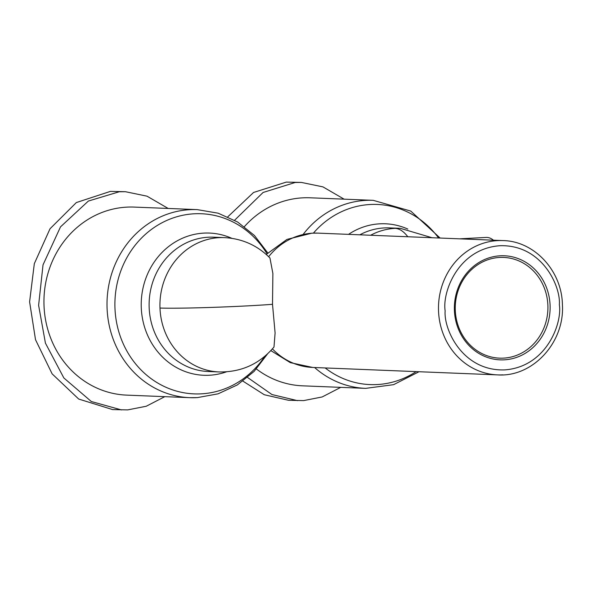 <?xml version="1.0" encoding="UTF-8"?>
<svg xmlns="http://www.w3.org/2000/svg" width="592" height="592" viewBox="0 0 592 592"><rect width="100%" height="100%" fill="white"/><g stroke="black" fill="none" stroke-linecap="round" stroke-linejoin="round"><path stroke-width="0.89" d="M219.003 371.939L208.192 371.502A67.207 61.775 92.3 0 1 149.11 304.732A67.207 61.775 92.3 0 1 208.317 237.222A67.207 61.775 92.3 0 1 213.601 237.192L224.412 237.621C242.195 238.576 257.379 245.369 269.952 257.986L272.882 273.474L272.505 304.31L275.102 332.97L273.992 347.016C259.585 363.999 241.255 372.301 219.003 371.939A67.207 61.775 92.3 0 1 159.981 308.04A67.207 2.264 177.8 0 0 248.166 305.842A67.207 2.264 -2.2 0 0 272.505 304.31M168.187 208.458L147.008 196.174L125.452 191.712L110.371 191.394L76.346 202.56L50.024 228.764L34.321 263.655L29.6 301.853L35.513 339.704L52.133 373.863L78.699 399.052L112.591 409.575L127.68 409.901L146.239 406.245L164.805 396.662M344.122 199.164L322.936 186.88L301.387 182.425L286.306 182.099L253.561 192.467L227.802 216.82M242.935 381.137L264.276 394.731L288.533 400.288L303.615 400.606L322.166 396.958L340.733 387.368M493.454 240.197A53.768 21.105 -93 0 0 486.957 237.429A53.768 21.105 -93 0 0 486.187 237.429L459.607 238.835M503.518 358.13A50.409 46.331 92.3 0 0 547.881 305.346A50.409 46.331 92.3 0 0 503.614 257.424A50.409 46.331 92.3 0 0 499.648 257.446A50.409 46.331 92.3 0 0 455.285 310.23A50.409 46.331 92.3 0 0 499.559 358.153A50.409 46.331 92.3 0 0 503.518 358.13M550.086 305.287A52.089 47.878 -87.7 0 1 504.243 359.832A52.089 47.878 -87.7 0 1 454.404 310.341A52.089 47.878 -87.7 0 1 500.247 255.796A52.089 47.878 -87.7 0 1 550.086 305.287M267.754 252.895L254.442 235.498L237.584 221.993L218.152 213.194L197.284 209.627L134.221 207.089A94.091 86.484 92.3 0 0 44.015 305.672A94.091 86.484 92.3 0 0 126.651 395.123L189.714 397.661A94.091 86.484 92.3 0 0 197.114 397.617M440.122 238.051L410.767 211.078L373.219 200.333L310.156 197.795A94.091 86.484 92.3 0 0 244.392 226.64M256.395 368.971A94.091 86.484 92.3 0 0 302.586 385.829L365.649 388.367A94.091 86.484 92.3 0 1 314.604 367.528M125.452 191.712L119.303 191.749L88.356 201.058L60.51 226.869L43.031 264.846L38.613 305.309L45.429 343.138L63.855 377.962L91.331 401.524L121.53 409.938M301.387 182.425L295.23 182.462L263.07 192.481L234.61 220.246M247.582 377.481L271.935 394.538L297.465 400.643M407.799 236.748A67.207 26.381 -93 0 0 395.064 228.364A67.207 61.775 92.3 0 0 370.622 235.253M431.997 237.725L400.34 228.334A67.207 61.775 92.3 0 0 395.064 228.364M224.412 237.621A67.207 61.775 92.3 0 0 159.981 308.04M559.344 304.799C562.341 322.84 546.86 366.825 504.628 369.904C462.337 371.288 443.549 329.115 445.147 310.83C442.15 292.788 457.631 248.803 499.863 245.724C542.161 244.341 560.942 286.521 559.344 304.799M502.837 374.854A67.207 61.775 -87.7 0 1 497.561 374.891A67.207 61.775 -87.7 0 1 438.531 310.992A67.207 61.775 -87.7 0 1 497.687 240.611A67.207 61.775 -87.7 0 1 502.963 240.581L318.111 233.137A67.207 61.775 92.3 0 0 312.828 233.174A67.207 61.775 92.3 0 0 268.664 256.691M312.828 233.174A67.207 26.381 -93 0 0 311.858 233.174L286.987 239.39L266.252 254.456M266.955 253.716A90.147 82.858 92.3 0 0 194.302 213.786A90.147 82.858 92.3 0 0 114.966 308.188A90.147 82.858 92.3 0 0 201.221 393.843A90.147 82.858 92.3 0 0 264.713 356.428M197.284 209.627A94.091 86.484 92.3 0 0 189.891 209.672A94.091 86.484 92.3 0 0 107.078 308.21A94.091 86.484 92.3 0 0 189.714 397.661L197.351 397.617L218.063 393.835L237.37 384.911L254.138 371.376L267.443 354.031M438.583 237.991A90.147 82.858 92.3 0 0 313.42 233.115M373.219 200.333A94.091 86.484 92.3 0 0 303.319 234.18M272.424 348.88A67.207 61.775 92.3 0 0 312.702 367.447L290.324 362.644L270.862 350.619M226.492 371.82A71.158 65.409 -87.7 0 1 209.361 375.239A71.158 65.409 -87.7 0 1 141.273 307.625A71.158 65.409 -87.7 0 1 203.907 233.107A71.158 65.409 -87.7 0 1 231.864 238.339M325.178 367.95A90.147 82.858 92.3 0 0 416.146 371.613M348.54 234.365A71.158 65.409 -87.7 0 1 407.792 229.052M400.34 228.334L389.529 227.898A67.207 61.775 92.3 0 0 359.81 234.817M502.963 240.581C534.435 241.077 561.86 270.914 562.4 304.525C564.923 342.198 532.859 377.415 497.561 374.891L312.702 367.447M311.858 233.174L318.111 233.137M419.032 371.732L393.599 384.667L365.649 388.367"/></g></svg>
